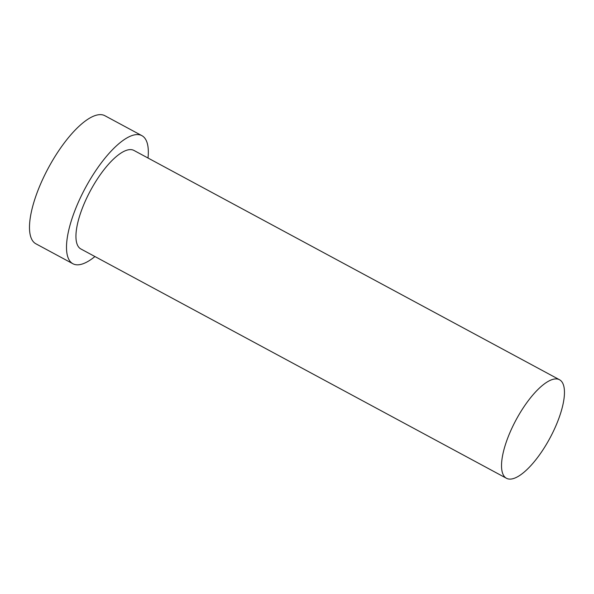 <?xml version="1.0" encoding="UTF-8"?>
<svg xmlns="http://www.w3.org/2000/svg" width="594" height="594" viewBox="0 0 594 594"><rect width="100%" height="100%" fill="white"/><g stroke="black" fill="none" stroke-linecap="round" stroke-linejoin="round"><path stroke-width="0.89" d="M560.803 380.643A55.955 19.231 118.3 0 0 559.533 379.752A55.955 19.231 118.3 0 0 517.144 417.924A55.955 19.231 118.3 0 0 505.182 477.383A55.955 19.231 118.3 0 0 506.452 478.274A55.955 19.231 118.3 0 0 548.841 440.102A55.955 19.231 118.3 0 0 560.803 380.643M559.533 379.752L133.947 150.445A55.955 19.231 118.3 0 0 91.558 188.617A55.955 19.231 118.3 0 0 79.596 248.077A55.955 19.231 118.3 0 0 80.866 248.96L506.452 478.274M148.01 158.019A72.743 25 118.3 0 0 143.562 136.828A72.743 25 118.3 0 0 141.914 135.67A72.743 25 118.3 0 0 86.806 185.283A72.743 25 118.3 0 0 71.25 262.585A72.743 25 118.3 0 0 72.906 263.743A72.743 25 118.3 0 0 94.929 256.541M141.914 135.67L104.9 115.726A72.743 25 118.3 0 0 49.792 165.347A72.743 25 118.3 0 0 34.244 242.642A72.743 25 118.3 0 0 35.9 243.8L72.906 263.743"/></g></svg>
